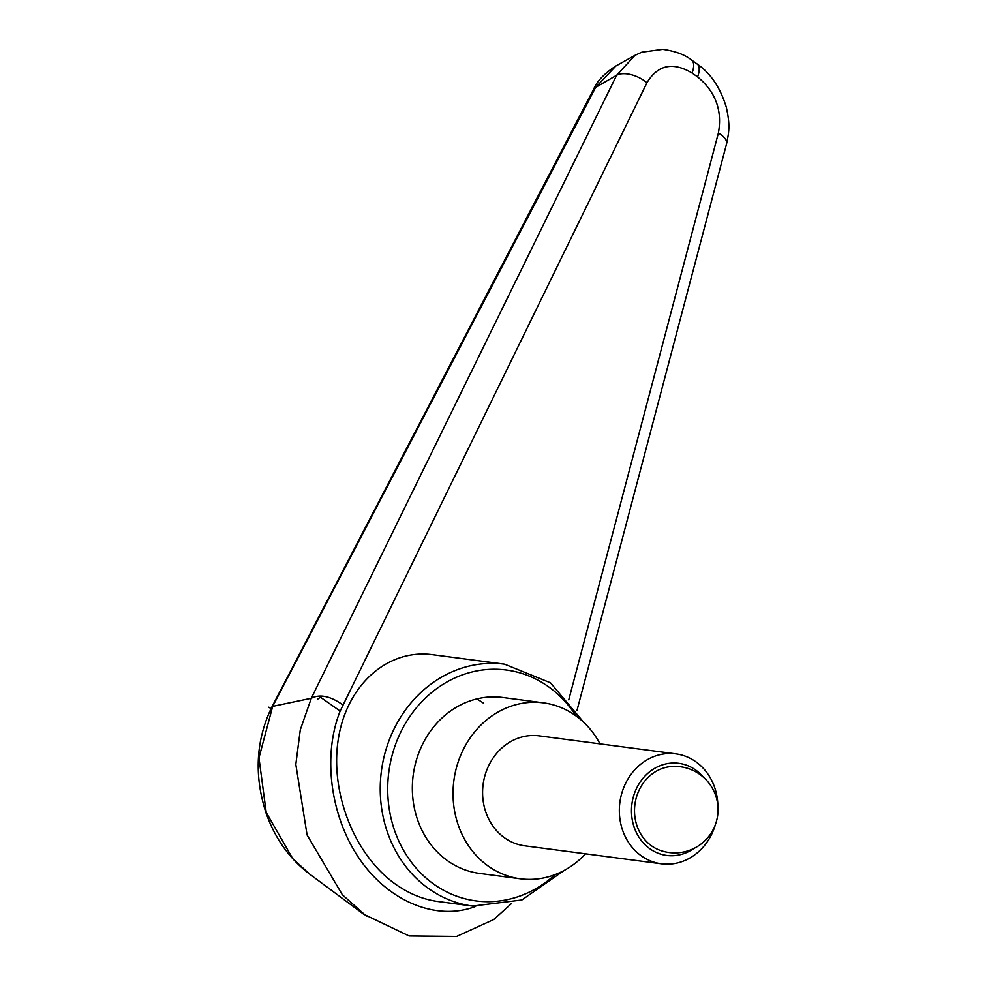 <?xml version="1.0" encoding="UTF-8"?>
<svg xmlns="http://www.w3.org/2000/svg" width="987" height="987" viewBox="0 0 987 987"><rect width="100%" height="100%" fill="white"/><g stroke="black" fill="none" stroke-linecap="round" stroke-linejoin="round"><path stroke-width="1.48" d="M520.285 878.788L479.596 873.421A88.731 78.664 -82.5 0 1 447.802 860.898A88.731 78.664 -82.5 0 1 417.538 756.437A88.731 78.664 -82.5 0 1 502.778 697.488L543.467 702.855A88.731 78.664 97.5 0 0 458.227 761.804A88.731 78.664 97.5 0 0 488.491 866.253A88.731 78.664 97.5 0 0 520.285 878.788A88.731 78.664 97.5 0 0 585.513 853.817M475.635 906.411C436.97 921.29 389.359 901.982 359.922 859.504C330.448 817.063 322.305 755.98 340.145 711.072L646.954 82.723C657.749 64.858 672.789 61.613 692.072 73.001A22.183 9.302 -54.8 0 0 692.936 61.663A22.183 9.302 -54.8 0 0 691.603 60.071A22.183 9.302 -54.8 0 0 691.579 60.059A22.183 9.302 -54.8 0 0 691.344 59.911M692.072 73.001L697.587 76.887A22.183 9.302 -54.8 0 0 698.451 65.549A22.183 9.302 -54.8 0 0 697.118 63.958A22.183 9.302 -54.8 0 0 697.093 63.945L691.579 60.059C685.015 54.729 675.404 51.151 662.746 49.35L641.772 52.2L635.06 55.297L616.628 75.259L311.3 698.265L300.282 729.849L295.829 764.431L307.08 834.965L342.304 894.691L366.658 916.38M395.96 884.5C354.53 855.495 329.633 792.487 338.368 738.757C346.832 684.929 387.62 648.582 432.713 654.702L504.579 664.165A121.993 108.163 97.5 0 0 398.119 721.337A121.993 108.163 97.5 0 0 429 888.855A121.993 108.163 97.5 0 0 472.711 906.078L437.772 901.464C423.25 899.49 409.309 893.84 395.96 884.5M697.587 76.887C715.575 91.766 722.509 110.482 718.376 133.048L568.746 699.857M342.797 704.866C330.423 696.082 319.936 693.873 311.361 698.228M311.3 698.265L272.696 706.359L595.593 87.424A22220.183 13403.571 56.2 0 1 616.628 75.259A22.183 11.622 -154.1 0 1 646.954 82.723M593.569 89.373A16.631 7.069 27.7 0 1 593.718 89.04A16.631 7.069 27.7 0 1 595.593 87.424L615.925 65.956M309.462 873.939L292.732 858.628L266.206 812.4L258.964 757.843L272.696 706.359M476.721 698.944A88.731 78.664 -82.5 0 1 483.704 703.312M272.671 706.371L271.548 707.605C255.707 740.941 253.967 776.362 266.367 813.893C275.336 838.901 289.709 858.924 309.499 873.976M271.585 707.556L593.755 89.027A16.631 7.069 27.7 0 1 593.73 89.015C596.938 81.304 604.217 73.68 615.567 66.166M599.997 743.865A88.731 78.664 97.5 0 0 575.261 715.378A88.731 78.664 97.5 0 0 543.467 702.855M693.836 848.487A46.451 41.183 -82.5 0 1 650.038 848.882A46.451 41.183 -82.5 0 1 638.281 785.097A46.451 41.183 -82.5 0 1 695.465 769.885A46.451 41.183 -82.5 0 1 703.25 777.077M715.501 824.244A55.457 49.165 -82.5 0 1 661.376 863.81A55.457 49.165 -82.5 0 1 641.513 855.988A55.457 49.165 -82.5 0 1 622.587 790.698A55.457 49.165 -82.5 0 1 675.873 753.858A55.457 49.165 -82.5 0 1 695.736 761.693A55.457 49.165 -82.5 0 1 717.894 806.095M661.376 863.81L524.628 845.797A55.457 49.165 -82.5 0 1 504.764 837.963A55.457 49.165 -82.5 0 1 485.838 772.685A55.457 49.165 -82.5 0 1 539.124 735.846L675.873 753.858M659.772 850.214A43.021 38.148 -82.5 0 1 640.822 786.886A43.021 38.148 -82.5 0 1 670.79 766.578A43.255 43.255 0 0 1 717.672 815.299A43.255 43.255 0 0 1 659.772 850.214M340.145 711.072L320.454 697.204L317.481 699.277M268.834 707.173L271.006 708.703M320.454 697.204L319.504 696.538M555.089 874.593A116.454 103.253 -82.5 0 1 421.116 873.409A116.454 103.253 -82.5 0 1 404.769 724.569A116.454 103.253 -82.5 0 1 548.118 686.446A116.454 103.253 -82.5 0 1 576.001 715.908M718.376 133.048A22.183 9.858 15 0 1 726.555 143.929A22.183 9.858 15 0 1 726.543 143.966A22.183 9.858 15 0 1 726.481 144.176M583.675 722.262L550.487 682.807L504.579 664.165M564.145 870.46L521.864 899.971L472.711 906.078M576.914 710.714L726.543 143.966M697.106 63.97C710.578 73.174 720.313 87.596 726.309 107.238C730.429 125.892 728.887 132.233 726.543 143.929M511.722 903.327L493.833 919.489L456.599 936.453L409.074 935.96L363.685 914.221M615.53 66.178L634.986 55.321M309.449 873.951L363.87 914.369"/></g></svg>
